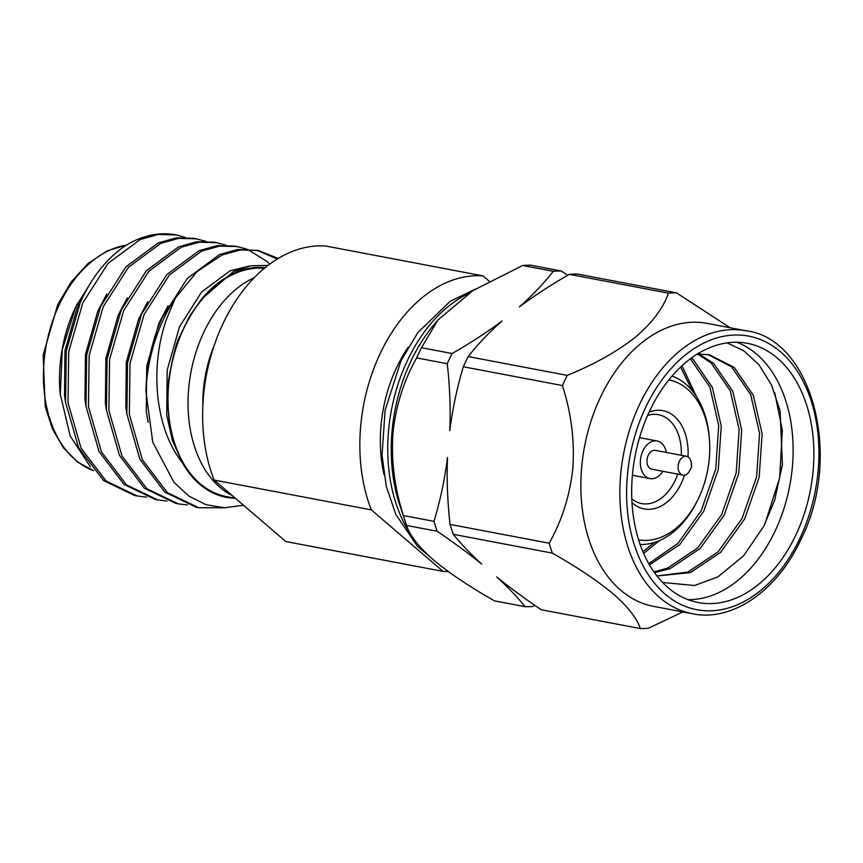 <?xml version="1.0" encoding="UTF-8"?>
<svg xmlns="http://www.w3.org/2000/svg" width="863" height="863" viewBox="0 0 863 863"><rect width="100%" height="100%" fill="white"/><g stroke="black" fill="none" stroke-linecap="round" stroke-linejoin="round"><path stroke-width="1.29" d="M176.063 234.898A131.92 89.321 100.7 0 0 175.718 234.833A131.92 89.321 100.7 0 0 125.362 245.772C106.688 258.415 91.683 277.271 80.345 302.33L66.224 351.241L65.545 402.266L78.598 447.66L103.592 480.551L134.93 495.632L146.516 497.174M185.232 237.401L176.397 234.963L158.317 234.456L140.313 239.483L108.037 263.398L82.826 302.805L68.706 351.716L68.026 402.741L81.079 448.134L106.073 481.025L137.411 496.106M205.664 241.273L194.348 238.361L176.279 237.864L158.274 242.891L125.998 266.807L100.777 306.214L86.656 355.125L85.976 406.139L99.029 451.532L124.035 484.434L155.372 499.515L166.947 501.058M196.829 238.835L178.76 238.339L160.755 243.355L128.479 267.282L103.258 306.678L89.137 355.599L88.458 406.613L101.51 452.007L126.516 484.909L157.853 499.979M226.106 245.157L214.79 242.244L196.71 241.748L178.706 246.764L146.43 270.691L121.219 310.087L107.098 358.997L106.419 410.022L119.472 455.416L144.466 488.307L175.804 503.388M217.271 242.719L199.191 242.212L181.187 247.239L148.911 271.155L123.7 310.561L109.579 359.472L108.889 410.497L121.953 455.891L146.947 488.782L178.285 503.863L187.39 504.931M246.538 249.029L235.221 246.117L217.152 245.621L199.148 250.648L166.872 274.563L141.651 313.97L127.53 362.881L126.85 413.906L139.903 459.299L164.909 492.19L196.246 507.271L198.727 507.746M237.703 246.591L219.634 246.095L201.629 251.111L169.353 275.038L144.132 314.434L130.011 363.355L129.331 414.369L142.384 459.763L167.39 492.665L198.727 507.735L223.398 507.757M269.741 264.143L266.635 261.219L247.735 249.483M277.347 259.008L256.894 250.248M258.134 250.475L237.584 249.504L219.58 254.52L187.303 278.447L162.093 317.843C152.039 340.4 146.645 364.844 145.912 391.155A131.92 89.321 -79.3 0 1 163.981 318.21A131.92 89.321 -79.3 0 1 175.232 298.264L197.055 271.586L222.061 254.995L240.065 249.968L258.134 250.475L278.253 258.458M235.157 498.242A116.537 78.911 100.7 0 1 182.363 462.654C154.736 428.264 149.741 366.818 166.43 319.375L175.232 298.264M145.912 391.155L152.762 442.19L173.916 482.277L188.868 496.042L205.912 504.65L224.402 507.778L243.506 505.233M265.2 267.659A116.537 78.911 100.7 0 0 201.5 299.213L233.247 271.716L250.658 265.782L268.037 265.416M90.324 466.721L70.14 435.815L60.162 393.604A116.537 78.911 -79.3 0 1 75.631 307.109A116.537 78.911 -79.3 0 1 77.174 303.959L77.422 303.463M60.302 395.092L62.255 349.688L75.879 306.613L92.74 279.558M232.212 495.545A115.793 78.404 -79.3 0 1 204.035 331.759A115.793 78.404 -79.3 0 1 254.294 277.659M235.405 498.285L226.386 496.581A115.793 78.404 -79.3 0 1 184.013 327.951A115.793 78.404 -79.3 0 1 264.38 268.328M214.251 345.297A105.308 71.305 100.7 0 0 202.848 405.373M447.239 363.701L416.635 357.897A169.45 114.736 -79.3 0 1 419.008 352.762A169.45 114.736 -79.3 0 1 421.489 347.713L452.093 353.528A169.45 114.736 -79.3 0 0 449.612 358.566A169.45 114.736 -79.3 0 0 447.239 363.701C449.85 386.322 450.691 408.609 449.796 430.594C452.6 408.728 457.11 387.444 463.312 366.753A169.45 114.736 100.7 0 1 465.686 361.619A169.45 114.736 100.7 0 1 468.167 356.57L567.261 375.383C594.078 364.434 616.624 351.834 634.888 337.573C652.029 323.118 663.216 308.307 668.447 293.15L569.353 274.348C551.133 284.736 534.477 295.599 519.364 306.915C532.439 295.362 543.744 283.496 553.291 271.295A169.45 114.736 -79.3 0 1 561.306 271.004L567.617 275.351M795.643 535.427A131.92 89.321 100.7 0 0 747.369 343.323A131.92 89.321 100.7 0 0 649.893 410.421A131.92 89.321 100.7 0 0 698.178 602.525A131.92 89.321 100.7 0 0 795.643 535.427M687.962 599.645A131.92 89.321 100.7 0 0 774.888 531.489A131.92 89.321 100.7 0 0 736.819 342.255M774.694 392.589L782.353 430.162L779.677 477.746L764.909 524.046M437.174 531.252A169.45 114.736 -79.3 0 1 434.013 521.36C440.216 500.669 444.725 479.386 447.53 457.53C446.624 479.504 447.476 501.802 450.076 524.413A169.45 114.736 100.7 0 0 453.248 534.305C460.971 543.884 470.443 553.798 481.683 564.057C468.48 553.366 453.647 542.439 437.174 531.252L406.57 525.448A169.45 114.736 -79.3 0 1 405.502 522.309L399.666 504.747A144.002 97.508 -79.3 0 1 411.144 360.648A144.002 97.508 -79.3 0 1 433.787 324.93L437.897 320.022L421.489 347.713M553.291 271.295L522.676 265.491L473.086 290.507L437.897 320.022M522.676 265.491A169.45 114.736 -79.3 0 1 530.702 265.2L561.306 271.004M600.756 396.635A144.002 97.508 100.7 0 0 653.453 606.344L692.46 613.744A144.002 97.508 -79.3 0 1 639.753 404.035A144.002 97.508 -79.3 0 1 746.161 330.788L707.153 323.388A144.002 97.508 100.7 0 0 600.756 396.635M569.353 274.348A169.45 114.736 100.7 0 1 577.379 274.056L676.473 292.859L730.098 327.735M676.473 292.859A169.45 114.736 100.7 0 0 668.447 293.15M567.261 375.383A169.45 114.736 100.7 0 0 564.769 380.421A169.45 114.736 100.7 0 0 562.406 385.556L463.312 366.753M662.536 582.46L694.542 585.524L717.951 576.84L743.604 555.783L763.82 526.182L774.683 500.109L782.428 464.574L780.066 410.853L771.479 384.92L758.901 364.661L743.701 350.723L727.067 342.881M638.523 539.763A81.37 55.103 100.7 0 0 697.433 500.54L696.56 502.277A86.16 58.339 -79.3 0 1 640.076 544.456M631.759 498.836A45.232 30.626 100.7 0 0 641.662 503.571A45.232 30.626 100.7 0 0 675.082 480.562A45.232 30.626 100.7 0 0 677.725 474.121M681.295 455.308A45.232 30.626 100.7 0 0 658.534 414.693A45.232 30.626 100.7 0 0 647.584 415.47M662.806 471.284A19.148 12.967 -79.3 0 1 649.99 478.598A19.148 12.967 -79.3 0 1 642.978 450.713A19.148 12.967 -79.3 0 1 657.131 440.982A19.148 12.967 -79.3 0 1 666.376 452.482M689.871 470.497A9.569 6.483 -79.3 0 1 682.924 475.103A9.569 6.483 -79.3 0 1 679.418 461.166A9.569 6.483 -79.3 0 1 686.495 456.29A9.569 6.483 -79.3 0 1 691.263 463.129L691.63 467.012L689.871 470.497M686.495 456.29L655.341 450.378A9.569 6.483 100.7 0 0 648.275 455.254A9.569 6.483 100.7 0 0 651.77 469.192L682.924 475.103M649.105 412.104A50.011 33.862 -79.3 0 1 687.984 456.872M684.521 475.114A50.011 33.862 -79.3 0 1 681.187 483.485A50.011 33.862 -79.3 0 1 631.943 502.525M697.433 500.54A81.37 55.103 100.7 0 0 698.512 498.339A81.37 55.103 100.7 0 0 709.31 437.951A81.37 55.103 100.7 0 0 668.868 379.871M468.167 356.57C477.714 344.38 489.019 332.503 502.083 320.96C486.98 332.277 470.313 343.129 452.093 353.528M408.21 347.185A119.666 81.036 100.7 0 0 396.904 366.926A119.666 81.036 100.7 0 0 384.024 474.672M682.881 611.932L648.318 628.253A169.45 114.736 100.7 0 1 640.292 628.544L541.209 609.742C524.736 598.555 509.904 587.627 496.71 576.937C507.94 587.196 517.422 597.11 525.136 606.689A169.45 114.736 -79.3 0 0 533.161 606.398L534.898 605.395M672.029 376.074A86.16 58.339 -79.3 0 1 709.138 436.009L709.31 437.951M450.076 524.413L549.17 543.215A169.45 114.736 100.7 0 0 552.342 553.107L453.248 534.305M549.17 543.215C562.083 520.346 569.99 495.189 572.892 467.757C574.672 440.119 571.177 412.719 562.406 385.556M416.635 357.897C403.722 380.766 395.815 405.923 392.913 433.355C391.133 460.993 394.628 488.393 403.409 515.556L434.013 521.36M640.292 628.544C637.207 618.674 628.275 607.196 613.496 594.132C597.606 580.853 577.218 567.185 552.342 553.107M406.57 525.448C409.709 535.373 418.62 546.84 433.334 559.828C449.202 573.086 469.601 586.775 494.531 600.875L525.136 606.689M405.502 522.309A169.45 114.736 -79.3 0 1 403.409 515.556M653.69 543.161A131.92 89.321 100.7 0 0 654.197 542.525M708.102 354.574L731.565 366.872L750.713 394.736L759.569 433.366L756.614 476.829L742.072 518.48L717.994 551.953L687.833 572.093L656.883 575.945M697.617 354.035L711.134 362.989L730.271 390.853L739.138 429.483L736.171 472.946L721.641 514.607L697.552 548.07L667.39 568.21L653.874 571.889M690.368 358.814L709.839 386.98L718.696 425.599L715.74 469.073L701.198 510.723L677.908 543.41L648.696 563.636M680.637 367.034L692.277 390.788M654.467 542.439L642.881 551.759M697.854 354.024L709.386 354.801L734.122 367.358L753.27 395.222L762.126 433.841L759.16 477.315L744.629 518.965L720.551 552.428L690.389 572.579L656.937 576.009M698.954 353.981L713.69 363.474L732.827 391.338L741.695 429.968L738.728 473.431L724.197 515.092L700.109 548.555L669.947 568.695L654.424 572.654M691.425 358.037L693.248 359.601L712.396 387.465L721.252 426.085L718.286 469.558L703.755 511.209L679.677 544.672L649.397 564.866M681.953 365.804L696.419 396.473M659.451 540.583L643.615 553.453M182.363 462.654L182.309 462.525C173.787 443.938 169.515 431.263 169.482 424.488L167.498 402.654L168.609 380.151C172.729 356.376 176.462 341.726 179.817 336.203L189.439 316.57L201.5 299.213M86.419 290.097L77.314 307.433L64.984 350.669L64.531 395.761L65.588 402.6M106.85 293.981L97.746 311.316L85.426 354.553L84.973 399.645L86.02 406.484M127.293 297.854L118.188 315.189L105.858 358.425L105.405 403.528L106.451 410.357M147.724 301.737L138.619 319.073L126.3 362.309L125.847 407.401L126.893 414.24M168.166 305.621L159.062 322.945L146.732 366.182L146.279 411.284L148.145 422.309M249.299 266.052L229.99 270.831L201.618 291.996L179.493 326.829L167.174 370.065L166.721 415.157L172.32 440.238L182.309 462.525M443.053 571.382L371.349 509.882A149.342 101.122 100.7 0 1 380.507 352.87A149.342 101.122 100.7 0 1 482.967 275.869L325.75 246.031A149.342 101.122 100.7 0 0 223.29 323.032A149.342 101.122 100.7 0 0 214.132 480.044L285.836 541.543L443.053 571.382A149.342 101.122 100.7 0 0 448.296 571.554M214.132 480.044L371.349 509.882M482.967 275.869L489.213 281.23M126.376 245.146A115.793 78.404 100.7 0 0 59.428 304.315A115.793 78.404 100.7 0 0 93.549 470.669M645.858 406.969A139.223 94.272 100.7 0 0 665.006 594.024A139.223 94.272 100.7 0 0 799.677 538.879A139.223 94.272 100.7 0 0 780.54 351.824A139.223 94.272 100.7 0 0 645.858 406.969M468.296 293.603A144.002 97.508 100.7 0 0 407.681 359.99A144.002 97.508 100.7 0 0 411.619 535.653M175.815 503.388L178.285 503.863M175.718 234.833L176.397 234.963M93.592 470.713L77.379 461.91L63.42 447.821L52.481 429.04L45.221 406.516L43.15 355.125L57.756 304.52L71.467 281.554L88.263 263.334L107.055 250.928L126.678 244.963M692.46 613.744C731.349 621.996 776.571 591.845 800.54 540.292C843.475 456.764 812.029 338.781 746.161 330.788M649.99 478.598L632.374 475.254M429.666 556.581L417.336 546.117L395.804 514.402L386.279 486.279L382.039 455.179L385.103 410.249L400.982 360.82L417.919 332.514L450.227 301.263L475.146 289.234M657.131 440.982L639.515 437.638"/></g></svg>
